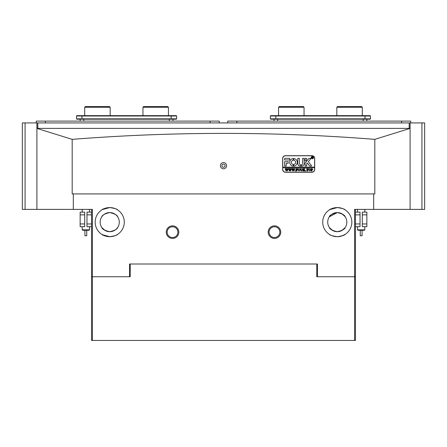 <?xml version="1.0" encoding="UTF-8"?>
<svg xmlns="http://www.w3.org/2000/svg" width="447" height="447" viewBox="0 0 447 447"><rect width="100%" height="100%" fill="white"/><g stroke="black" fill="none" stroke-linecap="round" stroke-linejoin="round"><path stroke-width="0.67" d="M223.5 167.295A1.592 1.592 0 0 1 221.908 165.703A1.592 1.592 0 0 1 223.5 164.11A1.592 1.592 0 0 1 225.092 165.703A1.592 1.592 0 0 1 223.5 167.295M223.5 162.607A3.095 3.095 0 0 0 220.405 165.703A3.095 3.095 0 0 0 223.5 168.798A3.095 3.095 0 0 0 226.595 165.703A3.095 3.095 0 0 0 223.5 162.607M172.531 238.424A6.28 6.28 0 0 1 166.25 232.149A6.28 6.28 0 0 1 172.531 225.869A6.28 6.28 0 0 1 178.811 232.149A6.28 6.28 0 0 1 172.531 238.424M172.531 226.774A5.37 5.37 0 0 0 167.161 232.149A5.37 5.37 0 0 0 172.531 237.519A5.37 5.37 0 0 0 177.9 232.149A5.37 5.37 0 0 0 172.531 226.774M274.469 238.424A6.28 6.28 0 0 1 268.189 232.149A6.28 6.28 0 0 1 274.469 225.869A6.28 6.28 0 0 1 280.75 232.149A6.28 6.28 0 0 1 274.469 238.424M274.469 226.774A5.37 5.37 0 0 0 269.1 232.149A5.37 5.37 0 0 0 274.469 237.519A5.37 5.37 0 0 0 279.839 232.149A5.37 5.37 0 0 0 274.469 226.774M101.765 234.329C102.223 235.172 104.877 235.966 109.727 236.698L102.385 234.709M102.385 209.559L109.727 207.57A14.561 14.561 0 0 0 95.166 222.137A14.561 14.561 0 0 0 109.727 236.698C114.588 235.96 117.243 235.167 117.69 234.329C117.231 235.178 114.572 235.966 109.727 236.698A14.561 14.561 0 0 0 124.288 222.137A14.561 14.561 0 0 0 109.727 207.57C104.872 208.308 102.218 209.095 101.765 209.945M329.467 209.839L329.31 209.945C329.769 209.095 332.423 208.308 337.273 207.57A14.561 14.561 0 0 0 322.712 222.137A14.561 14.561 0 0 0 337.273 236.698C332.417 235.96 329.763 235.172 329.31 234.329C329.769 235.172 332.423 235.966 337.273 236.698L340.368 236.362M345.235 234.329C344.777 235.178 342.117 235.966 337.273 236.698A14.561 14.561 0 0 0 351.834 222.137A14.561 14.561 0 0 0 337.273 207.57L329.931 209.559M337.273 207.57C342.134 208.308 344.788 209.101 345.235 209.945C344.777 209.095 342.117 208.302 337.273 207.57M345.235 216.851C344.861 215.13 342.201 213.705 337.273 212.576L329.31 216.851C329.685 215.13 332.344 213.705 337.273 212.576L340.463 213.124M341.821 213.727L345.067 216.605M109.727 207.57C114.588 208.308 117.243 209.101 117.69 209.945C117.231 209.095 114.572 208.302 109.727 207.57M106.531 231.144L109.727 231.691C114.655 230.568 117.31 229.143 117.69 227.417C117.315 229.143 114.655 230.568 109.727 231.691A9.555 9.555 0 0 0 119.282 222.137A9.555 9.555 0 0 0 109.727 212.576C104.799 213.7 102.145 215.124 101.765 216.851C102.139 215.13 104.799 213.705 109.727 212.576C114.655 213.7 117.31 215.124 117.69 216.851C117.315 215.13 114.655 213.705 109.727 212.576A9.555 9.555 0 0 0 100.173 222.137A9.555 9.555 0 0 0 109.727 231.691C104.799 230.568 102.145 229.143 101.765 227.417M345.235 227.417C344.861 229.143 342.201 230.568 337.273 231.691C332.344 230.568 329.69 229.143 329.31 227.417M101.933 227.668L105.179 230.54M329.478 227.668L332.724 230.54M334.077 231.144L334.831 231.373M335.619 231.546L337.273 231.691A9.555 9.555 0 0 0 346.827 222.137A9.555 9.555 0 0 0 337.273 212.576A9.555 9.555 0 0 0 327.718 222.137A9.555 9.555 0 0 0 337.273 231.691M338.1 231.658L340.463 231.144M341.821 230.54L345.067 227.668M373.681 193.92L73.319 193.92L73.319 209.392L36.911 209.392L36.911 122.925L37.006 128.384L409.994 128.384L410.089 122.925L410.089 209.392L410.089 128.412L374.815 139.358L374.815 193.92L373.681 193.92L373.681 209.392L354.566 209.392L354.566 276.743L316.794 276.743L316.794 264.004L317.431 264.004L317.431 276.743M421.918 209.392L424.65 209.392L424.65 122.925L421.918 122.925L421.918 209.392L373.681 209.392M341.731 235.999L345.078 234.429M355.477 209.392L355.477 276.743L354.566 276.743L354.566 340.458L91.523 340.458L91.523 209.392M36.911 122.925L22.35 122.925L22.35 209.392L36.911 209.392L36.911 128.412L72.185 139.358C173.637 131.407 274.519 131.407 374.815 139.358M410.089 128.384L36.911 128.384M73.319 209.392L92.434 209.392L92.434 276.743L91.523 276.743M129.569 276.743L129.569 264.004L130.206 264.004L130.206 276.743L92.434 276.743L92.434 340.458M317.431 264.004L129.569 264.004M73.319 193.92L72.185 193.92L72.185 139.358M314.699 158.422A2.732 2.732 0 0 0 311.967 155.69L285.393 155.69A2.732 2.732 0 0 0 282.66 158.422L282.66 169.525A2.732 2.732 0 0 0 285.393 172.257L311.967 172.257A2.732 2.732 0 0 0 314.699 169.525L314.699 158.422M364.35 230.278L357.98 230.278L357.522 229.825L364.808 229.825L364.35 230.278M362.003 235.742L360.327 235.742M355.477 212.124L360.025 212.124L360.025 223.953L355.477 223.953M366.853 214.851L366.853 223.953L362.305 223.953L362.305 212.124L366.853 212.124L366.853 214.851L362.305 214.851M366.853 223.953L366.853 226.685L362.305 226.685L362.305 223.953M360.025 214.851L355.477 214.851M360.025 223.953L360.025 226.685L355.477 226.685M89.02 230.278L82.65 230.278L82.192 229.825L89.478 229.825L89.02 230.278M86.746 230.278L86.746 235.742L84.924 235.742L84.924 230.278M313.381 157.601A1.045 1.045 0 0 0 312.336 156.556A1.045 1.045 0 0 0 311.285 157.601A1.045 1.045 0 0 0 312.336 158.651A1.045 1.045 0 0 0 313.381 157.601M311.196 157.601A1.14 1.14 0 0 0 312.336 158.741A1.14 1.14 0 0 0 313.47 157.601A1.14 1.14 0 0 0 312.336 156.467A1.14 1.14 0 0 0 311.196 157.601M311.637 165.932L308.352 161.68L311.006 158.467L309.235 158.333A0.453 0.453 0 0 0 308.888 158.495L305.161 162.937A0.453 0.453 0 0 0 305.05 163.228L305.161 166.066L306.692 165.96L306.692 163.758L307.273 162.965L309.564 165.893A0.453 0.453 0 0 0 309.922 166.066L311.637 165.932M297.272 162.334A3.777 3.777 0 0 0 293.746 158.568L293.729 160.21A2.14 2.14 0 0 1 293.729 164.462L293.746 166.105A3.777 3.777 0 0 0 297.272 162.334M302.334 168.765L302.87 168.62L302.541 169.994L301.63 171.017L300.758 170.53L300.373 168.62L301.362 168.62L301.032 170.089L301.647 170.916L302.379 170.011L302.334 168.765M304.653 168.949L303.915 169.664L305.435 170.983L304.357 170.983L303.597 169.799L303.926 170.983L302.937 170.983L303.267 170.558L302.937 168.62L303.926 168.62L303.597 169.759L304.474 168.905L304.306 168.62L305.167 168.62L304.653 168.949M305.927 171.017L305.927 170.625L305.927 171.017M306.452 169.122L306.486 168.62L308.424 168.62L308.458 169.122L307.603 168.715L307.933 170.983L306.949 170.983L307.279 168.715L306.452 169.122M308.659 169.793L309.039 168.888L309.832 168.586L310.956 169.787L309.805 171.017L308.659 169.793M282.755 167.614L314.61 167.614L314.61 167.161L282.755 167.161L282.755 169.435A2.732 2.732 0 0 0 285.482 172.168L311.877 172.168A2.732 2.732 0 0 0 314.61 169.435L314.61 167.614M312.928 169.262L311.777 169.854L312.107 170.983L311.123 170.983L311.453 170.558L311.123 168.62L311.989 168.62L312.928 169.262M297.909 169.793L298.289 168.888L299.082 168.586L300.211 169.787L299.054 171.017L297.909 169.793M297.512 169.145L296.495 168.715L296.495 169.737L297.283 169.407L297.283 170.162L296.495 169.832L296.825 170.983L295.836 170.983L296.165 170.558L295.836 168.62L297.546 168.62L297.512 169.145M295.378 171.017L295.378 170.625L295.378 171.017M294.227 168.681L294.925 168.681L293.902 171.017L293.316 169.609L292.757 171.017L291.701 168.62L292.573 168.62L292.897 170.458L293.221 169.34L292.763 168.62L293.679 168.62L293.428 168.843L293.958 170.441L294.489 168.832L294.227 168.681M290.908 168.681L291.606 168.681L290.584 171.017L289.997 169.609L289.438 171.017L288.382 168.62L289.254 168.62L289.578 170.458L289.902 169.34L289.444 168.62L290.36 168.62L290.109 168.843L290.634 170.441L291.17 168.832L290.908 168.681M287.589 168.681L288.287 168.681L287.265 171.017L286.678 169.609L286.119 171.017L285.063 168.62L285.935 168.62L286.259 170.458L286.583 169.34L286.125 168.62L287.035 168.62L287.315 170.441L287.851 168.832L287.589 168.681M314.61 167.161L314.61 158.512A2.732 2.732 0 0 0 311.877 155.785L285.482 155.785A2.732 2.732 0 0 0 282.755 158.512L282.755 167.161M289.74 159.97L289.74 158.333L285.03 158.333A0.453 0.453 0 0 0 284.571 158.786L284.683 159.97L289.74 159.97M286.214 163.244L288.192 163.244L288.192 161.607L284.571 161.719L284.683 166.066L286.214 165.954L286.214 163.244M300.758 164.882A1.363 1.363 0 0 1 299.412 163.518L299.3 158.333L297.769 158.445L297.769 163.518A2.637 2.637 0 0 0 300.77 166.133L300.758 164.882M293.26 160.21L293.238 158.568A3.777 3.777 0 0 0 289.717 162.334A3.777 3.777 0 0 0 293.238 166.105L293.26 164.462A2.14 2.14 0 0 1 293.26 160.21M305.161 158.333L305.05 160.769L306.581 160.881L306.692 158.439L305.161 158.333M302.597 163.518A1.363 1.363 0 0 1 301.244 164.882L301.233 166.133A2.637 2.637 0 0 0 304.234 163.518L304.122 158.333L302.597 158.439L302.597 163.518M312.76 157.925L312.151 157.584L312.33 158.188L311.799 158.188L311.799 156.914L312.805 157.227L312.487 157.54L312.76 157.925M312.151 157.003L312.207 157.534L312.593 157.243L312.151 157.003M311.777 168.748L312.073 169.799L312.537 169.279L311.777 168.748M310.324 168.921L309.29 168.921L309.05 169.782L309.296 170.681L309.799 170.916L310.564 169.832L310.324 168.921M299.579 168.921L298.54 168.921L298.305 169.782L298.551 170.681L299.049 170.916L299.814 169.832L299.579 168.921M91.523 226.685L86.975 226.685L86.975 214.851L91.523 214.851M80.147 223.953L80.147 214.851L84.695 214.851L84.695 226.685L80.147 226.685L80.147 223.953L84.695 223.953M80.147 214.851L80.147 212.124L84.695 212.124L84.695 214.851M86.975 223.953L91.523 223.953M86.975 214.851L86.975 212.124L91.523 212.124M409.994 122.925L37.006 122.925M36.274 122.925L36.274 121.103L219.22 121.103L219.22 122.925M110.18 107.269L109.454 106.542L85.427 106.542L84.695 107.269L110.18 107.269L110.18 115.644M167.703 106.542L143.677 106.542L142.951 107.269L168.435 107.269L167.703 106.542M303.323 106.542L279.297 106.542L278.565 107.269L304.049 107.269L303.323 106.542M362.305 107.269L361.573 106.542L337.546 106.542L336.82 107.269L362.305 107.269L362.305 115.644M171.162 115.644L171.162 116.008L176.626 116.008L176.263 115.644L76.867 115.644L76.504 116.008L81.969 116.008L81.969 115.644M171.162 119.193L171.162 116.008L81.969 116.008L81.969 118.829L76.504 118.829L76.867 119.193L176.263 119.193L176.626 118.829L176.626 116.008M76.504 118.829L76.504 116.008L76.867 115.644M176.263 119.193L176.626 118.829L81.969 118.829L81.969 119.193M172.983 121.103L172.983 119.193M80.147 119.193L80.147 121.103M421.918 122.925L410.089 122.925M365.031 115.644L365.031 116.008L370.496 116.008L370.133 115.644L270.737 115.644L270.374 116.008L275.838 116.008L275.838 115.644M365.031 119.193L365.031 116.008L275.838 116.008L275.838 118.829L270.374 118.829L270.737 119.193L370.133 119.193L370.496 118.829L370.496 116.008M270.374 118.829L270.374 116.008L270.737 115.644M370.133 119.193L370.496 118.829L275.838 118.829L275.838 119.193M366.853 121.103L366.853 119.193M274.017 119.193L274.017 121.103M227.78 122.925L227.78 121.103L410.726 121.103L410.726 122.925M317.431 264.456L317.247 276.743M129.753 276.743L129.569 264.456M355.477 276.743L355.477 340.458L354.566 340.458M129.753 264.456L130.206 264.004M316.794 264.004L317.247 264.456M37.827 122.925L37.827 128.384M409.173 128.384L409.173 122.925M45.376 122.925L45.376 121.103M210.118 122.925L210.118 121.103M25.082 209.392L25.082 122.925M169.346 119.193L169.346 121.103M83.785 121.103L83.785 119.193M363.215 119.193L363.215 121.103M277.654 121.103L277.654 119.193M401.624 121.103L401.624 122.925M236.882 121.103L236.882 122.925M362.076 235.742L362.076 230.278M364.808 209.392L364.808 212.124M364.808 226.685L364.808 229.825M357.522 209.392L357.522 212.124M357.522 226.685L357.522 229.825M360.254 235.742L360.254 230.278M89.478 209.392L89.478 212.124M89.478 226.685L89.478 229.825M82.192 209.392L82.192 212.124M82.192 226.685L82.192 229.825M84.695 115.644L84.695 107.269M142.951 115.644L142.951 107.269M168.435 115.644L168.435 107.269M278.565 115.644L278.565 107.269M304.049 115.644L304.049 107.269M336.82 115.644L336.82 107.269"/></g></svg>
